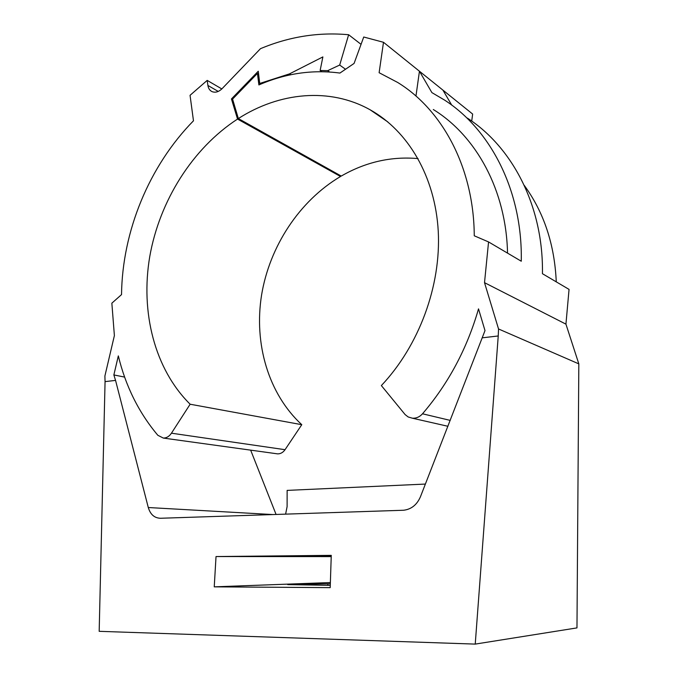 <?xml version="1.0" encoding="UTF-8"?>
<svg xmlns="http://www.w3.org/2000/svg" width="678" height="678" viewBox="0 0 678 678"><rect width="100%" height="100%" fill="white"/><g stroke="black" fill="none" stroke-linecap="round" stroke-linejoin="round"><path stroke-width="1.02" d="M327.864 585.377L327.855 583.843L330.322 583.817M330.271 585.368L287.735 584.606L327.855 583.843M331.237 556.274L287.777 556.469L331.245 555.96M387.884 121.964L370.069 109.76C408.071 130.862 435.2 176.509 438.251 231.215C441.158 285.896 419.021 345.704 381.358 385.57L405.13 414.589L408.164 416.962L412.394 418.207C416.275 418.419 419.648 416.945 422.513 413.792L450.226 420.394M276.268 453.684L277.633 453.87C280.582 453.896 283.057 452.497 285.04 449.692L301.778 424.691C268.335 393.825 253.818 343.712 261.564 295.091C269.573 246.461 299.32 200.925 340.526 176.492L237.537 119.074C192.374 148.457 159.483 201.078 149.745 256.631C140.312 312.177 154.618 369.12 190.145 404.224L301.778 424.691M124.633 377.095L113.862 374.942L118.328 355.891C125.659 386.214 138.829 412.682 157.847 435.301L163.347 438.073C166.534 438.064 169.237 436.437 171.449 433.191L190.145 404.224M482.439 337.805L498.237 335.966L475.236 644.1L99.174 631.32L105.065 381.621L115.557 380.4L148.287 507.525C150.372 514.5 154.457 518.085 160.533 518.263L403.622 510.246C411.326 509.305 416.928 504.822 420.436 496.788L484.999 330.593L478.515 308.871C467.1 348.602 448.429 383.57 422.513 413.792M370.069 109.76C329.542 87.115 279.192 92.318 238.342 118.557L341.254 176.068C365.611 162.034 391.214 156.211 418.072 158.593M285.608 514.144L287.108 506.627L287.133 490.397L425.394 484.067M331.262 555.358L216.028 556.553L214.24 586.851L330.203 587.631L331.262 555.358M331.22 556.604L216.028 556.553M105.065 381.621L104.895 376.01L114.387 335.585L111.853 303.176L121.532 294.599C122.269 231.41 149.058 166.034 193.476 120.803L190.052 95.31L207.197 80.394L207.909 85.453C208.375 88.42 209.731 90.462 211.968 91.589C215.324 92.928 218.706 91.945 222.104 88.648L260.488 48.672C289.201 36.629 318.584 31.985 348.645 34.739L339.686 65.054L327.669 70.656L320.135 70.487L322.881 56.91L289.514 73.877L259.725 83.453L258.267 71.232L231.444 98.946L237.537 119.074M475.236 644.1L576.97 627.896L578.826 363.874L565.935 324.143L569.054 289.396L542.442 273.709C543.561 206.866 512.839 147.482 467.413 118.142M340.526 176.492L340.186 175.466M471.71 121.082L472.651 114.057L442.92 90.123L451.734 105.107M556.265 281.853C554.596 244.504 543.925 212.35 524.264 185.391M276.073 514.458L250.657 450.141M238.342 118.557L232.571 99.09L257.445 73.402L258.886 84.936C285.413 73.377 312.431 69.419 339.924 73.063L354.077 63.435L363.73 37.01L383.494 42.29L379.121 72.716L397.647 82.445C442.649 109.989 473.897 168.161 474.261 235.791L488.558 241.936L484.516 282.667L498.542 328.974L498.237 335.966M113.862 374.942L115.557 380.4M207.197 80.394L221.825 88.937M348.645 34.739L361.052 44.35M339.686 65.054L345.526 69.258M327.669 70.656L329.55 71.97M320.135 70.487L321.855 71.673M289.514 73.877L290.82 74.733M259.725 83.453L260.793 84.123M231.444 98.946L232.757 99.7M214.24 586.851L330.364 582.555M415.961 96.064L419.445 71.224L431.894 92.615L444.505 100.047C491.109 130.032 522.653 191.552 521.272 261.225L488.558 241.936M484.516 282.667L565.935 324.143M383.494 42.29L442.92 90.123M507.534 253.123C506.22 190.298 476.227 135.964 433.301 109.505M257.445 73.402L258.606 74.139M498.542 328.974L578.826 363.874M171.449 433.191L285.04 449.692M148.287 507.525L272.929 514.56M207.909 85.453L218.231 91.428M447.929 426.284L412.394 418.207M277.633 453.87L163.347 438.073"/></g></svg>
